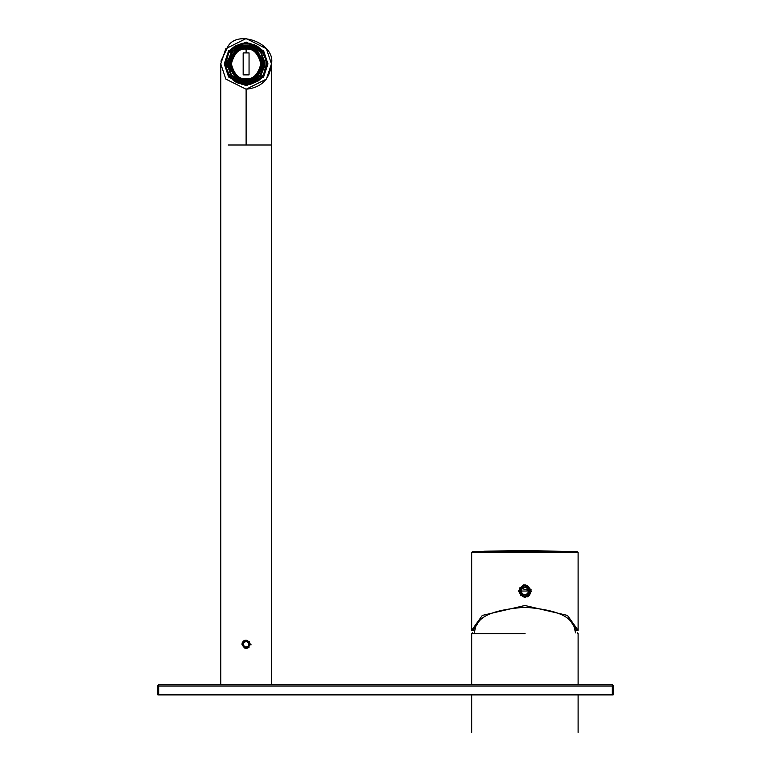 <?xml version="1.0" encoding="UTF-8"?>
<svg xmlns="http://www.w3.org/2000/svg" width="771" height="771" viewBox="0 0 771 771"><rect width="100%" height="100%" fill="white"/><g stroke="black" fill="none" stroke-linecap="round" stroke-linejoin="round"><path stroke-width="1.16" d="M531.942 607.509L524.752 607.509M525.022 607.509L517.842 607.509M525.07 633.608L471.669 633.608L525.07 633.608M576.612 630.312L572.4 623.98C568.16 614.911 552.315 609.341 524.887 607.269C497.459 609.341 481.624 614.911 477.374 623.98L473.163 630.312L474.705 630.312L471.669 630.312L471.669 552.479L471.669 630.312L482.309 615.422L524.887 605.495L567.466 615.422L578.105 630.312L575.07 630.312L578.105 630.312L567.466 615.422L524.887 605.495L482.309 615.422L471.669 630.312L474.705 630.312L473.163 630.312L477.374 623.98C481.624 614.911 497.459 609.341 524.887 607.269C552.315 609.341 568.16 614.911 572.4 623.98L576.612 630.312M472.392 551.718L577.383 551.718L479.832 551.4L472.392 551.718L471.669 552.479L578.105 552.479L471.669 552.479M483.783 551.246L524.887 550.484L483.783 551.246M537.56 551.429L534.178 551.226L537.56 551.429M533.503 551.275L531.055 551.265L533.503 551.255L532.462 551.246L533.503 551.275L533.503 552.046M522.324 551.226L519.876 551.255L522.324 551.226L519.876 551.236L522.324 551.226L522.324 552.046M517.91 551.39L519.808 551.304L517.91 551.39M515.597 551.4L512.214 551.255L515.597 551.4M523.788 551.361L526.497 551.294L522.969 551.188L523.788 552.046L523.788 551.236L523.788 552.046L523.779 551.265L525.649 551.275L523.779 551.323L523.779 552.046M528.713 551.226L526.834 551.294L530.583 551.236L526.834 551.294L529.841 551.246L529.841 552.046L529.841 551.246L528.713 551.226L528.713 552.046M531.229 591.039C526.998 582.857 522.777 582.857 518.555 591.029C522.767 599.212 526.988 599.212 531.229 591.039C526.988 599.212 522.767 599.212 518.555 591.029C522.777 582.857 526.998 582.857 531.229 591.039L519.375 587.907M520.704 591.039L529.07 591.039C526.285 596.002 523.49 596.002 520.704 591.039C523.49 586.066 526.285 586.066 529.07 591.039L529.831 591.039C526.535 598.084 523.239 598.084 519.943 591.029C523.23 583.984 526.526 583.984 529.831 591.039C526.526 583.984 523.23 583.984 519.943 591.029C523.239 598.084 526.535 598.084 529.831 591.039L529.07 591.039C526.285 596.426 523.499 596.426 520.704 591.039C523.49 585.642 526.275 585.642 529.07 591.039C526.285 586.066 523.49 586.066 520.704 591.039C523.49 596.002 526.285 596.002 529.07 591.039M519.24 588.157L520.579 595.684M531.219 591.222L529.378 595.511L527.316 596.889M523.48 584.861L531.046 589.564M577.383 551.718L578.105 552.479L577.383 551.718L524.887 550.484M521.283 552.046L521.283 551.323L521.283 552.046M521.716 551.342L521.716 552.046M519.876 552.046L519.876 551.236M479.832 551.4L478.82 551.438L479.832 551.39L479.832 552.046M517.939 551.361L516.888 551.313L517.939 551.361M514.768 552.046L514.768 551.323M513.043 551.342L513.043 552.046M512.214 552.046L512.214 551.255M514.093 552.046L514.093 551.275M515.597 551.313L515.597 552.046M522.969 552.046L522.969 551.188M525.581 552.046L525.581 551.226M523.779 551.323L525.649 551.275L523.779 551.323M528.723 551.342L527.672 551.294L528.723 551.342M532.462 552.046L532.462 551.207L531.653 551.207L533.503 551.361L532.462 551.342L532.462 552.046M532.896 551.371L532.896 552.046M531.055 551.265L531.653 551.265L531.055 551.265M531.055 552.046L531.055 551.236M536.732 552.046L536.732 551.342M535.007 551.323L535.007 552.046M534.178 552.046L534.178 551.226M537.56 551.352L537.56 552.046M258.42 50.125L261.244 53.295L262.612 52.341L257.668 47.388L256.704 48.766L249.322 45.701L242.904 45.701L242.614 44.053L246.113 43.745L246.113 42.983L242.48 43.301L242.904 45.701L249.322 45.701L249.611 44.053L243.029 43.986M243.173 52.91L246.113 52.91L246.113 49.132C239.135 48.294 234.211 53.209 231.348 63.897C234.211 74.575 239.135 79.5 246.113 78.652C253.09 79.5 258.015 74.575 260.877 63.897C258.015 53.209 253.09 48.294 246.113 49.132L246.113 52.91L249.052 52.91L249.052 74.874L243.173 74.874L243.173 52.91L243.173 74.874L243.173 52.91L249.052 52.91L249.052 74.874L249.052 52.91M241.959 84.386L246.113 84.8L258.102 81.022L263.239 75.886L262.612 75.452L257.668 80.396L258.102 81.022L249.746 84.482L242.48 84.482L249.746 84.482L249.611 83.731L242.614 83.731L242.48 84.482L234.124 81.022L228.987 75.886L234.124 81.022L234.557 80.396L229.604 75.452L228.987 75.886L225.518 67.52L230.828 78.16L225.267 65.535L228.987 51.898L225.518 60.263L228.987 51.898L234.124 46.771L234.557 47.388L229.604 52.341L230.982 53.295L235.521 48.766L234.124 46.771L228.987 51.898L229.604 52.341L234.557 47.388L233.44 48.236L234.557 47.388L235.521 48.766L230.982 53.295L227.917 60.687L227.917 67.096L230.982 74.488L229.604 75.452L234.557 80.396L235.521 79.028L230.982 74.488L235.521 79.028L242.904 82.083L242.614 83.731L249.611 83.731L249.322 82.083L242.904 82.083L249.322 82.083L256.704 79.028L257.668 80.396L262.612 75.452L261.244 74.488L256.704 79.028L261.244 74.488L264.299 67.096L265.956 67.395L265.956 60.398L264.299 60.687L264.299 67.096L264.299 60.687L261.244 53.295L256.704 48.766L258.709 50.385M242.614 44.053L242.48 43.301L234.124 46.771L242.48 43.301L246.113 42.983L246.113 43.745L249.611 44.053L249.746 43.301L246.113 42.983L249.746 43.301L258.102 46.771L257.668 47.388L262.612 52.341L263.239 51.898L258.102 46.771L263.239 51.898L266.699 60.263L265.956 60.398L265.956 67.395L266.699 67.52L266.699 60.263L260.627 48.843L266.901 61.632L263.239 75.886L266.699 67.52L267.007 64.629M246.113 46.829L246.113 47.59C238.403 46.665 232.977 52.1 229.816 63.897C232.977 75.683 238.403 81.119 246.113 80.194C253.813 81.119 259.249 75.683 262.41 63.897C259.249 52.1 253.813 46.665 246.113 47.59C253.813 46.665 259.249 52.1 262.41 63.897C259.249 75.683 253.813 81.119 246.113 80.194C238.403 81.119 232.977 75.683 229.816 63.897C232.977 52.1 238.403 46.665 246.113 47.59L246.113 46.829C254.179 45.865 259.866 51.551 263.171 63.897C259.866 76.233 254.179 81.928 246.113 80.955C238.046 81.928 232.36 76.233 229.054 63.897C232.36 51.551 238.046 45.865 246.113 46.829C238.046 45.865 232.36 51.551 229.054 63.897C232.36 76.233 238.046 81.928 246.113 80.955C254.179 81.928 259.866 76.233 263.171 63.897C259.866 51.551 254.179 45.865 246.113 46.829C238.046 45.865 232.36 51.551 229.054 63.897C232.36 76.233 238.046 81.928 246.113 80.955M246.113 48.438C253.418 47.561 258.564 52.707 261.562 63.897C258.564 75.076 253.418 80.223 246.113 79.346C238.808 80.223 233.652 75.076 230.654 63.897C233.652 52.707 238.808 47.561 246.113 48.438C238.808 47.561 233.652 52.707 230.654 63.897C233.652 75.076 238.808 80.223 246.113 79.346C253.418 80.223 258.564 75.076 261.562 63.897C258.564 52.707 253.418 47.561 246.113 48.438M246.113 45.422L242.441 45.788L249.322 45.701L246.113 45.422M241.988 45.884L240.533 46.289L241.988 45.884M237.458 47.571L236.909 47.879M229.373 71.703L230.982 74.488L227.753 61.873L233.295 50.597L227.84 61.198M227.657 64.542L227.917 60.687L226.269 60.398L226.269 67.395L227.917 67.096L226.269 67.395L226.269 60.398L225.518 60.263L225.219 63.164M236.668 79.77L238.306 80.637M247.751 82.295L250.228 81.899L247.751 82.295M254.767 80.213L255.317 79.905M258.931 77.187L264.386 66.585M264.569 63.251L264.299 60.687L265.956 60.398L266.043 66.826M262.853 56.081L261.244 53.295L264.52 65.352L259.615 76.493M255.558 48.024L253.919 47.156M242.904 45.701L235.521 48.766L242.904 45.701M243.752 43.118L234.124 46.771L231.849 48.602M243.424 43.157L242.913 43.234M230.876 49.575L231.57 48.872M232.177 79.48L238.499 83.364M237.988 83.162L238.509 83.374M260.656 78.921L261.417 78.131M260.049 48.303L254.237 44.631M250.777 43.513L246.113 42.983L250.777 43.513M266.091 61.314L265.956 60.398L266.699 60.263L266.699 67.52L263.239 75.886L258.102 81.022L250.267 84.386M226.134 66.479L226.269 67.395L225.518 67.52L225.518 60.263L225.518 67.52L226.269 67.395L226.182 60.957M246.065 84.039L242.614 83.731L246.065 84.039M232.688 78.912L234.557 80.396L234.124 81.022L242.48 84.482L242.904 82.083L235.521 79.028L234.557 80.396M248.387 43.87L249.611 44.053L248.387 43.87M259.538 48.872L257.668 47.388L258.102 46.771L249.746 43.301L249.322 45.701L256.704 48.766L257.668 47.388M261.668 76.695L260.126 78.372L261.668 76.695M258.786 79.558L257.668 80.396L258.786 79.558M260.049 79.48L258.102 81.022L256.704 79.028L249.322 82.083L249.611 83.731L247.905 83.962L249.611 83.731L249.746 84.482L242.48 84.482M227.349 67.202L231.782 51.349L242.807 45.132L230.51 52.968M227.349 60.581L231.782 76.435L242.807 82.651L230.51 74.816M264.867 60.581L260.444 76.435L249.419 82.651L261.716 74.816M264.867 67.202L260.444 51.349L249.419 45.132L261.716 52.968M266.699 60.263L263.239 51.898L261.244 53.295L264.299 60.687M225.518 67.52L228.987 75.886L230.982 74.488L227.917 67.096M236.311 82.362L234.124 81.022M232.177 48.303L235.415 45.923M235.541 45.855L241.959 43.407M255.905 45.422L258.102 46.771M249.746 84.482L258.102 81.022M262.612 75.452L263.239 75.886L266.699 67.52L264.299 67.096L261.244 74.488L262.612 75.452M229.604 52.341L228.987 51.898L225.518 60.263L227.917 60.687L230.982 53.295L229.604 52.341M246.113 49.132C253.09 48.294 258.015 53.209 260.877 63.897C258.015 74.575 253.09 79.5 246.113 78.652C239.135 79.5 234.211 74.575 231.348 63.897C234.211 53.209 239.135 48.294 246.113 49.132M243.173 74.874L249.052 74.874M157.409 694.44L157.409 686.074L157.409 694.44L612.319 694.44L612.319 686.074L158.681 686.074L158.681 694.44L158.681 686.074L157.409 686.074L158.681 684.802L612.319 684.802L158.681 684.802L157.409 686.074L158.681 686.074L158.681 684.802L158.681 686.074L612.319 686.074L612.319 694.44L613.591 694.44L613.591 686.074L613.08 694.941L157.92 694.941L157.409 694.44L157.92 694.941L158.681 694.44L157.409 694.44M613.591 686.074L612.319 686.074L612.319 684.802L612.319 686.074L613.591 686.074L612.319 684.802L613.591 686.074M613.08 694.941L613.591 694.44L612.319 694.44L613.08 694.941M158.681 694.44L158.681 694.941L612.319 694.941L612.319 694.44L158.681 694.44M242.335 643.824C244.349 648.594 246.865 648.883 249.891 644.681C247.876 639.911 245.361 639.631 242.335 643.824C244.349 648.594 246.865 648.883 249.891 644.681C247.876 639.911 245.361 639.631 242.335 643.824C245.361 639.631 247.876 639.911 249.891 644.681C246.865 648.883 244.349 648.594 242.335 643.824M246.441 641.347L248.792 643.081L248.464 645.992L245.785 647.168L243.434 645.423L243.761 642.513L246.441 641.347L248.792 643.081L246.441 641.347L243.761 642.513L243.434 645.423L245.785 647.168L248.464 645.992L248.792 643.081L248.464 645.992L245.785 647.168L243.434 645.423L243.761 642.513L246.441 641.347M249.891 644.681L251.144 644.826L249.891 644.681M220.92 61.15L228.187 45.971C238.875 29.076 275.845 44.39 271.459 63.897L266.39 48.689L246.113 38.55L225.836 48.689L220.766 63.897L225.836 79.095L246.113 89.234L266.39 79.095L271.459 63.897C269.84 79.182 261.398 87.624 246.113 89.234L246.113 144.996L228.187 144.996L246.113 144.996L246.113 89.234M267.971 63.897L263.595 77.013L246.113 85.754L228.621 77.013L224.255 63.897L228.621 50.78L246.113 42.039L263.595 50.78L267.971 63.897L263.595 50.78L246.113 42.039L228.621 50.78L224.255 63.897L228.621 77.013L246.113 85.754L263.595 77.013L267.971 63.897L267.335 63.897L263.094 76.628L246.113 85.118L229.132 76.628L224.891 63.897L229.132 51.156L246.113 42.665L263.094 51.156L267.335 63.897L263.094 51.156L246.113 42.665L229.132 51.156L224.891 63.897L229.132 76.628L246.113 85.118L263.094 76.628L267.335 63.897L263.094 76.628L246.113 85.118L229.132 76.628L224.891 63.897L229.132 51.156L246.113 42.665L263.094 51.156L267.335 63.897L267.971 63.897M271.459 684.802L271.459 144.996L246.113 144.996L271.459 144.996L271.459 684.802M250.296 644.257C247.51 638.86 244.715 638.86 241.93 644.257C244.715 649.654 247.501 649.654 250.296 644.257C247.501 649.654 244.715 649.654 241.93 644.257C244.715 638.86 247.51 638.86 250.296 644.257L249.072 641.299M271.459 63.897L266.39 79.095L246.113 89.234L225.836 79.095L220.766 63.897L225.836 48.689L246.113 38.55L266.39 48.689L271.459 63.897L271.459 144.996M220.776 63.27L220.776 64.359M246.113 640.075L244.513 640.393M244.137 640.566L242.99 641.472M242.248 642.667L241.93 644.257M244.879 648.247L247.703 648.122M247.722 648.112L249.072 647.206M474.204 632.846L476.064 625.416M575.571 632.846L573.711 625.416M471.669 732.45L471.669 694.941M471.669 684.802L471.669 633.608L472.43 632.846M578.105 732.45L578.105 694.941M578.105 684.802L578.105 633.608L577.354 632.846M578.105 630.312L578.105 552.479M525.677 552.046L525.677 551.294M220.766 684.802L220.766 63.897"/></g></svg>
